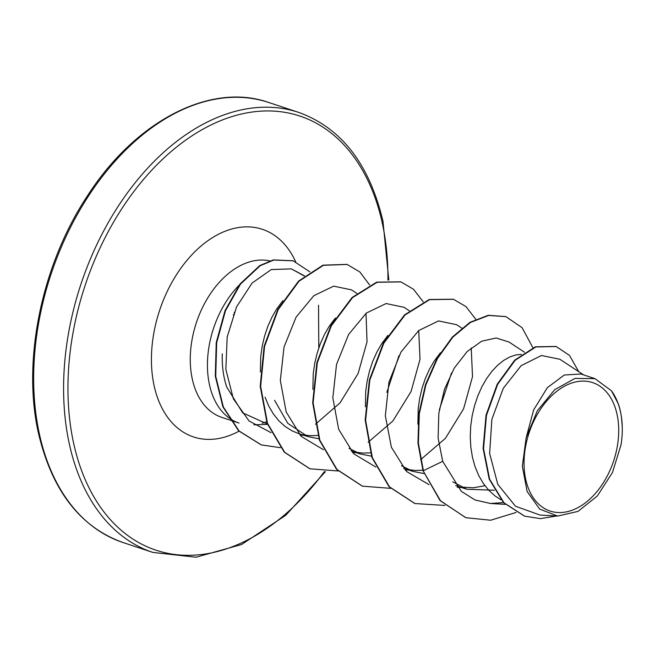 <?xml version="1.0" encoding="UTF-8"?>
<svg xmlns="http://www.w3.org/2000/svg" width="655" height="655" viewBox="0 0 655 655"><rect width="100%" height="100%" fill="white"/><g stroke="black" fill="none" stroke-linecap="round" stroke-linejoin="round"><path stroke-width="0.98" d="M525.768 479.575A67.653 44.548 -71.7 0 1 558.748 389.831A67.653 44.548 -71.7 0 1 617.002 414.091A67.653 44.548 -71.7 0 1 584.023 503.826A67.653 44.548 -71.7 0 1 525.768 479.575M318.797 347.92L318.526 305.189M304.469 275.829L291.287 268.877L304.288 275.976M267.387 424.031L242.669 412.846L226.695 387.007C223.347 376.797 221.881 365.736 222.282 353.823M239.165 285.154A81.908 53.939 108.3 0 0 209.51 384.952A81.908 53.939 108.3 0 0 228.186 417.292M228.824 417.775A81.908 53.939 108.3 0 0 239.001 423.073L230.364 420.215M262.197 423.204A81.908 53.939 108.3 0 0 266.56 421.738M260.387 371.999L260.723 356.623L262.188 346.168L264.595 335.982L267.862 326.28L271.915 317.233L276.631 309.037L282.886 300.67M583.613 374.889L559.894 359.276L541.448 355.501L521.134 365.686L503.294 388.276L491.864 419.356L489.637 453.457L497.792 484.348L515.477 506.225L540.007 515.051L557.692 516.066L539.646 509.074L527.136 491.496L522.338 466.311L526.129 437.835L537.362 410.701L554.679 389.7L575.024 378.402L594.945 378.647L611.467 390.789L618.328 403.898A73.139 48.159 -71.7 0 1 620.424 411.34A73.139 48.159 -71.7 0 1 620.506 411.717L621.366 416.392M501.018 499.822L495.033 495.933L488.753 490.243L483.275 483.374L478.682 475.464L475.039 466.655L472.411 457.133L470.806 447.07L470.249 436.68L470.716 426.143L472.173 415.688L474.58 405.502L477.855 395.8L481.9 386.753L486.616 378.557L491.889 371.36L497.571 365.302L503.539 360.496L509.631 357.032L515.714 354.977L521.429 354.363M417.882 424.145L418.217 408.769L419.683 398.305L422.082 388.12L425.357 378.418L429.402 369.379L434.126 361.175L440.381 352.808M365.384 406.763L365.719 391.387L367.185 380.923L369.584 370.746L372.859 361.036L376.903 351.997L381.628 343.801L387.883 335.434M312.885 389.381L313.221 374.005L314.687 363.55L317.094 353.364L320.36 343.654L324.413 334.615L329.129 326.419L335.385 318.052M494.394 490.227L466.81 489.244L452.842 481.867M484.946 485.707L473.344 487.795L461.366 487.058M466.81 489.252L455.733 485.576M424.039 473.565L412.863 471.387L401.49 465.73M422.868 470.241L414.959 470.437L408.196 469.545M451.483 373.014L439.349 409.711M371.442 456.167L360.373 454.005L348.984 448.323M370.378 452.859L362.461 453.055L355.706 452.163M398.985 355.64L386.851 392.32M318.952 438.793L307.875 436.631L287.832 423.384L274.568 400.287M317.88 435.477L309.962 435.681L303.208 434.781M298.361 433.479L292.015 430.818L285.04 426.413L278.768 420.723L273.291 413.854L268.697 405.944L265.054 397.135M621.358 416.261L622.25 426.569A72.754 47.905 -71.7 0 1 621.055 444.696L612.466 472.501L597.311 496.007L578.005 511.391L557.692 516.066M526.129 437.835L533.669 409.874L547.351 387.678L564.291 375.004L580.977 374.013L594.945 378.639M465.607 517.581L440.504 500.772L422.966 470.544L440.07 500.625L465.828 517.655M555.989 346.446L535.413 346.814L514.683 360.16L497.21 384.215L486.018 415.213L483.112 448.462L489.179 479.067L503.539 502.647L524.499 516.115M466.049 517.728L490.685 520.226L516.107 512.456M578.75 371.688L569.498 355.419L556.21 346.52L535.847 346.962L515.125 360.307L497.653 384.354L486.46 415.36L483.554 448.609L489.621 479.206L503.973 502.794L524.712 516.189L540.367 518.621L556.635 516.009M532.908 347.748L522.117 327.705L505.955 316.66L488.72 315.44L470.429 322.456L452.793 337.194L437.483 358.514L425.938 384.722L419.323 413.706L418.389 443.148L423.4 470.691L442.698 461.317L461.325 491.324L474.965 499.953L490.472 503.49L503.482 502.59M291.287 268.877L271.26 269.582L252.093 283.05L236.594 306.818L227.179 337.071L225.852 369.346L233.352 398.789L249.064 420.985L271.08 432.685M315.481 424.235L340.051 402.858L358.097 373.546L367.046 341.771L366.006 313.327M356.787 293.358L351.465 289.854L333.665 286.153L313.835 295.692L296.093 317.118L284.041 347.003L280.332 380.49L286.186 411.979L301.194 436.369L323.398 449.707M368.11 442.297L392.902 420.977L411.086 391.469L420.019 359.3L418.725 330.521M409.285 310.74L404.086 307.318L386.139 303.535L366.292 313.098L348.558 334.541L336.531 364.417L332.822 397.839L338.684 429.361L353.7 453.751L375.896 467.089M420.608 459.679L445.384 438.383L463.584 408.835L472.517 376.666L471.223 347.903M461.783 328.114L456.584 324.7L438.563 320.925L418.701 330.546L400.942 352.112L388.939 382.176L385.337 415.737L391.371 447.242L406.567 471.51L428.968 484.61M524.483 352.218L509.082 342.074L496.171 337.988L481.687 341.206L467.203 351.506L454.333 367.995L444.483 389.226L438.825 413.272L438.113 438.015L442.698 461.317M422.966 470.544L417.956 443.009L418.889 413.567L425.504 384.575L437.041 358.375L452.359 337.055L469.987 322.309L488.278 315.292L505.742 316.594M414.746 503.474L389.07 486.722L371.917 457.526L365.179 420.092L369.379 379.957L383.388 343.073L404.569 314.883L429.197 299.515L453.244 299.212M362.248 486.1L336.572 469.34L319.419 440.135L312.681 402.71L316.889 362.575L330.898 325.691L352.071 297.501L376.699 282.133L400.745 281.83M309.75 468.718L284.221 452.114L267.093 423.228L260.207 386.147L264.129 346.29L277.777 309.471L298.598 281.06L322.997 265.16L346.929 264.374M261.165 444.868L238.657 430.843L222.929 406.935L215.298 376.207L216.224 342.663L225.042 310.576L240.057 283.967L259.716 265.594L273.323 259.912L292.957 260.755M444.892 505.431L414.967 503.548L389.504 486.861L372.351 457.665L365.613 420.232L369.821 380.105L383.83 343.22L405.003 315.03L429.631 299.654L453.457 299.286L465.983 306.622L475.743 319.239M390.626 488.343L362.469 486.174L337.006 469.479L319.853 440.283L313.115 402.85L317.323 362.723L331.332 325.838L352.513 297.648L377.141 282.28L400.966 281.904L413.485 289.24L423.245 301.857M338.127 470.97L309.971 468.792L284.663 452.261L267.527 423.376L260.649 386.294L264.571 346.438L278.211 309.61L299.04 281.2L323.431 265.308L347.142 264.448L359.882 272.005L369.633 285.007M280.422 447.684L261.378 444.933L239.1 430.99L223.371 407.074L215.741 376.355L216.666 342.811L225.476 310.724L240.5 284.114L260.15 265.742L273.765 260.06L293.178 260.821L309.856 271.85M611.467 390.789A72.754 47.905 -71.7 0 1 622.25 426.569M233.237 314.818A1.547 1.31 139.8 0 0 233.679 314.556M234.408 313.377A1.547 1.547 0 0 1 234.089 314.474A1.547 1.154 -142.2 0 0 234.277 313.786A1.547 0.982 170.6 0 0 234.392 313.27L234.228 312.271M268.656 102.467A231.764 152.615 108.3 0 0 92.895 189.459A231.764 152.615 108.3 0 0 39.537 434.658A231.764 152.615 108.3 0 0 122.968 542.512L152.902 552.419A231.764 152.615 -71.7 0 1 69.463 444.573A231.764 152.615 -71.7 0 1 122.821 199.366A231.764 152.615 -71.7 0 1 298.582 112.373L268.656 102.467C210.599 81.941 135.02 120.905 86.845 196.77C41.355 265.774 21.861 361.576 38.604 433.831C52.253 490.98 80.377 527.201 122.968 542.512M324.372 471.584A228.677 150.584 -71.7 0 1 73.753 443.803A228.677 150.584 -71.7 0 1 185.234 140.465A228.677 150.584 -71.7 0 1 382.143 222.454A228.677 150.584 -71.7 0 1 387.94 280.053M229.921 420.068L221.832 417.391A81.908 53.939 -71.7 0 1 192.341 379.27A81.908 53.939 -71.7 0 1 209.723 294.807A81.908 53.939 -71.7 0 1 269.803 260.895M238.993 431.178A109.377 72.025 -71.7 0 1 154.195 386.065A109.377 72.025 -71.7 0 1 199.726 247.189A109.377 72.025 -71.7 0 1 295.642 261.746M388.816 280.029L382.954 221.054C369.297 163.906 341.173 127.684 298.582 112.373M267.518 424.383L253.829 424.817M412.863 471.387L403.603 468.325M360.373 454.005L351.113 450.943M307.875 436.631L298.615 433.561M555.767 346.372L556.21 346.52M524.278 516.042L524.712 516.189M299.99 435.108L303.961 435.338M352.488 452.482L356.459 452.711M404.978 469.864L408.957 470.093M457.174 487.23L461.456 487.476M490.472 503.507L505.226 504.35M505.955 316.66L505.521 316.521M414.967 503.548L414.533 503.408M453.457 299.286L453.023 299.139M362.469 486.174L362.035 486.026M400.966 281.904L400.524 281.756M309.971 468.792L309.528 468.644M347.142 264.448L346.708 264.301M261.378 444.933L260.944 444.794M293.178 260.821L292.744 260.682M325.42 471.641L285.801 515.256L241.515 544.534L196.041 557.225L152.902 552.419"/></g></svg>
